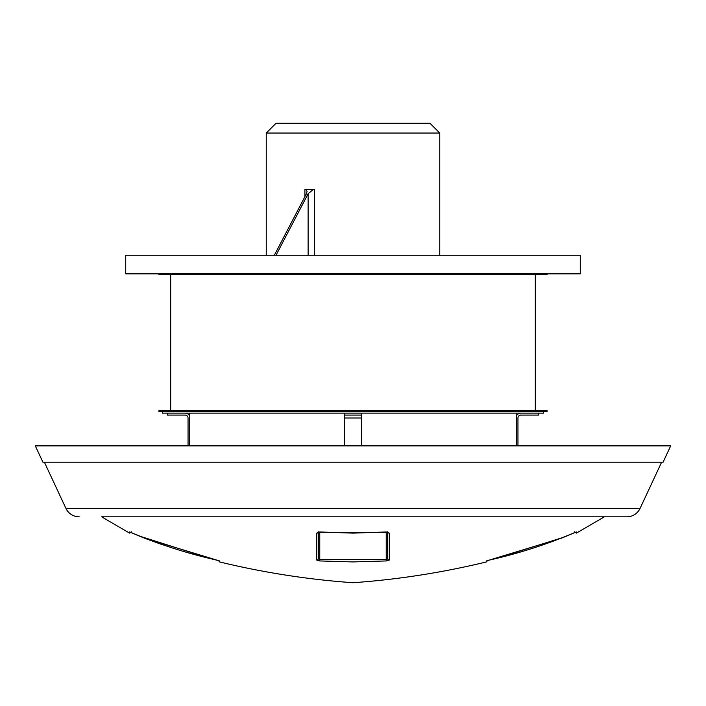 <?xml version="1.0" encoding="UTF-8"?>
<svg xmlns="http://www.w3.org/2000/svg" width="706" height="706" viewBox="0 0 706 706"><rect width="100%" height="100%" fill="white"/><g stroke="black" fill="none" stroke-linecap="round" stroke-linejoin="round"><path stroke-width="1.06" d="M217.422 560.273L144.368 538.113L132.525 533.109C159.732 544.608 187.761 553.592 216.61 560.07L219.548 560.943L219.548 561.923C263.47 572.584 307.948 579.52 353 582.724C398.052 579.52 442.53 572.584 486.452 561.923L486.452 560.943A1.465 1.465 -0 0 0 486.902 560.758L489.39 560.07C518.239 553.592 546.267 544.608 573.475 533.109L567.086 535.889M137.573 535.324L129.639 531.953M101.62 516.818L626.804 516.818L101.62 516.818L129.586 533.118L129.577 531.971A1.465 1.465 180 0 0 130.089 532.103L129.825 531.997M209.656 558.375L138.994 535.925M319.677 560.943L316.738 560.07L316.729 533.109L319.668 531.971L353 533.118L386.332 531.971L389.271 533.109L389.262 560.07L386.323 560.943L353 561.923L319.677 560.943L319.765 559.523L386.235 559.523L386.235 532.112M276.02 123.276L429.98 123.276L439.759 133.055L266.241 133.055L276.02 123.276M520.896 413.116A4.889 4.889 0 0 0 516.271 416.416L516.271 445.865M516.492 415.878L516.492 413.116M189.508 415.878L189.508 413.116M185.104 413.116A4.889 4.889 0 0 1 189.729 416.416L189.729 445.865M162.38 411.651L162.38 413.116L543.62 413.116L543.62 411.651M158.956 411.651L547.044 411.651L547.044 410.671L158.956 410.671L158.956 411.651M535.307 410.671L535.307 274.793M170.693 410.671L170.693 274.793M158.956 273.822L158.956 274.793L547.044 274.793L547.044 273.822M626.804 516.818A14.667 14.667 0 0 0 640.095 508.355L661.601 462.236M79.196 516.818A14.667 14.667 0 0 1 65.905 508.355L44.399 462.236M42.934 462.236L663.066 462.236L670.7 445.865L35.3 445.865L42.934 462.236M439.759 255.245L439.759 133.055M266.241 255.245L266.241 133.055M304.904 196.683L304.904 189.261L314.523 189.261L314.523 255.245M517.957 445.865L517.957 418.005A2.93 2.93 0 0 1 520.896 415.075L538.669 415.075L538.669 413.116M563.988 537.169L496.159 558.42M576.423 531.971L573.475 533.109L575.928 532.086A1.465 1.465 0 0 0 576.423 531.971L576.414 533.118L574.34 531.786M219.548 560.943A1.465 1.465 180 0 1 219.098 560.758L219.125 560.767M386.323 560.943L386.235 559.523L387.7 558.649L387.7 531.777L387.921 532.324L318.079 532.324L318.3 531.777L318.3 558.649L319.765 559.523L319.765 532.112M387.7 558.649A1.465 1.43 0 0 0 389.262 560.07M387.726 532.033A1.465 1.333 0 0 0 389.271 533.109M316.738 560.07A1.465 1.43 0 0 0 318.3 558.649M316.729 533.109A1.465 1.333 0 0 0 318.274 532.033M570.13 534.592L574.596 532.624M580.279 273.822L125.721 273.822L125.721 255.245L580.279 255.245L580.279 273.822M188.043 445.865L188.043 418.005A2.93 2.93 0 0 0 185.104 415.075L167.331 415.075L167.331 413.116M344.449 445.865L344.449 415.075L361.551 415.075L361.551 413.116M361.551 445.865L361.551 415.075M344.449 413.116L344.449 415.075M308.116 255.245L308.116 193.762L276.02 255.245M308.116 193.762L313.535 189.261M305.707 189.261L307.084 191.423L306.422 193.762L274.325 255.245M65.905 508.355L640.095 508.355M344.449 418.005L361.551 418.005M604.38 516.818L576.414 533.118M200.875 556.134L219.169 560.785M219.548 561.923L218.419 560.502M218.189 560.476L217.739 560.352M132.093 532.924L130.072 532.086M161.868 544.529L145.542 538.581M144.333 538.096L138.623 535.775M129.586 533.118L131.66 531.786M486.452 561.923L487.581 560.502M573.475 533.109L561.676 538.096L489.39 560.07L561.632 538.113L568.427 535.324"/></g></svg>
